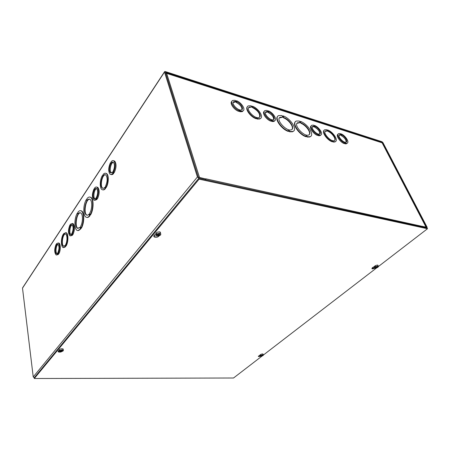 <?xml version="1.0" encoding="UTF-8"?>
<svg xmlns="http://www.w3.org/2000/svg" width="450" height="450" viewBox="0 0 450 450"><rect width="100%" height="100%" fill="white"/><g stroke="black" fill="none" stroke-linecap="round" stroke-linejoin="round"><path stroke-width="0.67" d="M79.954 227.362L77.541 228.296C73.631 226.586 76.967 210.437 80.73 212.979C83.087 214.048 82.974 222.666 80.533 226.519L80.657 227.211L80.083 228.049L79.954 227.362L80.387 227.61M80.443 212.85C76.731 212.456 74.407 226.884 77.94 228.352L78.193 228.459M80.73 227.582L80.151 228.426L80.274 229.112C79.183 230.456 78.142 230.884 77.147 230.394C74.053 229.095 74.194 218.047 77.332 213.097L77.456 213.767L78.019 212.917L77.895 212.248C79.037 210.78 80.139 210.33 81.197 210.898C84.229 212.282 84.032 223.447 80.854 228.274L80.73 227.582M77.332 213.097L77.754 213.322M80.274 229.112L77.912 230.597M80.151 228.426L80.544 228.482L80.674 229.168M80.82 228.083L80.544 228.482M80.775 210.718L81.591 210.96C84.628 212.344 84.431 223.509 81.253 228.33L80.854 228.274M90.028 197.078L90.928 197.381C93.994 198.956 93.729 210.049 90.478 214.982L90.079 214.92L89.938 214.222L89.331 215.1L89.471 215.797C88.262 217.288 87.114 217.738 86.023 217.153C82.901 215.674 83.098 204.699 86.31 199.631L86.445 200.306L87.036 199.417L86.901 198.743C88.166 197.117 89.376 196.639 90.529 197.314C93.589 198.883 93.324 209.981 90.079 214.92M90.039 214.729L89.871 215.865C88.847 217.136 87.846 217.654 86.873 217.406M86.31 199.631L86.737 199.862M105.744 173.278L106.627 173.616C109.013 175.106 108.742 183.504 106.161 187.588L105.649 187.031L105.097 188.466C103.978 189.804 102.938 190.164 101.964 189.551C99.54 188.128 99.759 179.792 102.319 175.624L102.42 176.085L103.061 175.123L102.96 174.662C104.113 173.227 105.204 172.851 106.217 173.537C108.602 175.022 108.332 183.426 105.75 187.509M105.784 187.515L105.508 188.539C104.58 189.669 103.68 190.108 102.814 189.849M72.669 234.388L72.478 235.249L70.594 235.901M72.377 223.493L73.091 223.599C74.97 226.024 74.948 229.635 73.029 234.433L72.248 234.326L72.169 233.871L71.696 235.142L69.919 235.811C68.023 233.432 68.023 229.826 69.924 225L70.003 225.45L70.47 224.179L72.315 223.481C74.188 225.911 74.166 229.528 72.248 234.326M113.929 172.434L113.631 173.509C112.731 174.566 111.881 174.893 111.082 174.482M113.681 160.774L114.716 161.094C116.584 163.839 116.449 167.648 114.311 172.513L113.484 172.339L113.372 171.866L112.804 173.34C111.819 174.487 110.908 174.774 110.076 174.195C108.174 171.512 108.281 167.709 110.402 162.799L110.509 163.266L111.178 162.264L111.071 161.797C112.084 160.577 113.023 160.284 113.889 160.914C115.757 163.659 115.616 167.468 113.484 172.339M422.511 226.659L422.752 226.474L423.113 227.166L426.949 228.004L427.146 227.306L382.956 142.622L381.971 141.716L165.302 71.561L164.678 71.544L164.509 72.062L197.404 176.963L198.877 178.279L205.633 179.752L205.352 178.875L198.343 177.171L165.409 72.253L382.269 142.296L382.095 142.785M34.206 377.786L34.29 378.506L199.102 179.145L427.5 228.735L427.14 228.043L198.827 178.268L34.206 377.786L33.227 376.92L22.506 288.135L22.731 287.601L164.481 71.837M97.194 198.512L96.936 199.496L94.708 200.323M96.896 187.149L97.808 187.363C99.703 189.984 99.624 193.719 97.566 198.574L96.756 198.433L96.66 197.961L96.126 199.356L93.819 200.138C91.896 197.572 91.952 193.843 93.994 188.949L94.089 189.405L94.612 188.021C95.456 187.014 96.249 186.744 96.998 187.211C98.893 189.833 98.809 193.573 96.756 198.433M58.579 253.62L58.41 254.419L56.666 254.998M58.354 243.006L58.922 243.079C60.75 243.692 60.761 250.633 58.928 253.659L58.163 253.575L58.095 253.125L57.651 254.329L56.132 254.936C54.281 252.658 54.264 249.137 56.081 244.378L56.149 244.817L56.587 243.619L58.163 242.983C59.985 243.596 59.996 250.543 58.163 253.575M65.649 232.605L66.223 232.734C68.524 233.584 68.473 242.229 66.133 245.942L65.672 245.436L65.138 246.218L65.599 246.724L63.703 247.635M65.773 245.897L65.52 246.268M65.138 246.218L65.211 246.673L63.152 247.523C60.823 246.713 60.846 238.134 63.163 234.36L63.236 234.804L63.686 233.572L65.841 232.684C68.136 233.533 68.085 242.184 65.745 245.891M63.163 234.36L63.501 234.405M65.211 246.673L65.599 246.724M65.019 245.531L63.377 246.167C60.373 245.07 62.685 232.29 65.576 234.028C67.438 234.714 67.433 241.661 65.554 244.749L65.633 245.205L65.098 245.987L65.019 245.531L65.374 245.576M65.458 233.972C62.629 233.865 61.048 245.278 63.765 246.218L63.866 246.257M422.752 226.474L426.623 227.188L382.444 142.453M104.839 187.273C103.944 188.314 103.106 188.589 102.33 188.089C98.871 186.047 102.516 172.215 105.806 174.982C107.696 177.666 107.595 181.446 105.491 186.317L105.598 186.789L104.94 187.746L104.839 187.273L105.216 187.341M105.457 174.791C102.144 174.352 99.692 186.441 102.735 188.162L103.061 188.336M104.996 187.987L105.407 188.066M105.097 188.466L105.508 188.539M102.319 175.624L102.679 175.697M89.123 214.031C88.189 215.145 87.306 215.477 86.468 215.021C82.423 213.053 86.13 196.599 90.011 199.429C92.391 200.644 92.228 209.205 89.73 213.148L89.865 213.846L89.258 214.723L89.123 214.031L89.561 214.284M89.657 199.26C85.809 198.782 83.244 213.396 86.867 215.083L87.188 215.224M89.331 215.1L89.736 215.167M89.471 215.797L89.871 215.865M58.078 244.401C56.132 244.974 55.193 252.574 56.942 253.597M57.544 253.648L57.471 253.198L56.346 253.603C54.09 252.844 55.744 243.073 57.926 244.305C59.333 246.043 59.349 248.754 57.988 252.439L57.544 253.648M57.819 253.237L57.471 253.198M58.343 253.969L57.578 253.879M58.41 254.419L57.651 254.329M56.413 244.423L56.081 244.378M72.141 224.916C70.02 225.416 68.929 233.404 70.83 234.472M71.572 234.444L71.494 233.989L70.172 234.439C67.77 233.466 69.727 223.374 72.034 224.848C73.474 226.665 73.479 229.444 72.051 233.173L71.572 234.444M71.854 234.039L71.494 233.989M72.394 234.787L71.617 234.681M72.478 235.249L71.696 235.142M70.273 225.051L69.924 225M96.626 188.646C98.083 190.609 98.044 193.477 96.514 197.246L95.979 198.641L95.884 198.169L94.157 198.692C91.541 197.269 94.129 186.683 96.626 188.646C94.207 189.006 92.779 197.646 94.944 198.821M96.255 198.236L95.884 198.169M96.84 199.024L96.03 198.883M96.936 199.496L96.126 199.356M94.348 189.011L93.994 188.949M113.372 162.332C110.779 162.562 109.041 171.472 111.302 172.884L111.364 172.924M112.635 172.614L112.528 172.142L110.481 172.716C107.741 170.933 110.852 160.042 113.445 162.388C114.879 164.447 114.801 167.366 113.209 171.141L112.635 172.614M112.905 172.215L112.528 172.142M113.524 173.031L112.691 172.862M113.631 173.509L112.804 173.34M110.767 162.877L110.402 162.799M283.86 117.557C289.749 119.616 295.312 128.537 291.397 129.741C286.566 132.069 274.944 118.941 280.299 117.242L282.718 117.197L282.442 116.544L283.579 116.904L283.584 117.872L283.303 117.219L282.639 117.011M282.718 117.197L279.416 117.934M283.303 117.219L283.579 116.904M291.999 129.381C294.036 126.979 288.664 119.672 283.584 117.872M282.291 116.19L283.427 116.55L283.151 115.903C290.661 118.418 297.928 129.909 292.882 131.462L289.828 131.501L289.541 130.832L288.394 130.489L288.681 131.158C281.093 128.734 273.741 117.045 278.764 115.554L282.009 115.543L282.291 116.19M289.541 130.832L288.591 130.944M289.828 131.501L289.547 131.816L289.26 131.147M293.692 130.967L292.601 131.777L289.547 131.816M283.151 115.903L282.954 116.404M288.681 131.158L288.399 131.473C281.548 129.274 274.298 119.008 277.673 116.392M306.169 136.401C298.822 134.049 291.482 122.428 296.364 121.033L299.351 121.028L299.638 121.669L300.729 122.012L300.442 121.371C307.716 123.812 314.972 135.236 310.072 136.699L307.271 136.733L306.973 136.069L305.876 135.737L306.169 136.401L305.882 136.704C299.211 134.561 291.983 124.267 295.341 121.804M300.246 121.86L300.442 121.371M310.815 136.26L309.791 137.002L306.984 137.036L306.692 136.373L306.073 136.187M332.314 141.429C326.869 139.573 321.283 130.719 324.877 129.741L326.824 129.718L328.039 130.461L327.842 130.039C333.242 131.946 338.782 140.687 335.177 141.705L333.338 141.739L332.111 140.996L332.027 141.722C326.998 140.001 321.491 131.979 324.135 130.297M335.638 141.452L334.89 141.992L333.051 142.031L332.308 141.435M274.804 120.651L273.915 121.461L271.974 121.534L271.058 120.853M271.344 120.527C266.394 118.749 261.945 111.504 265.151 110.509L267.176 110.447L267.362 110.897L268.549 111.268L268.363 110.824C273.274 112.629 277.689 119.801 274.472 120.819L272.531 120.887L272.346 120.437L271.153 120.071L271.344 120.527L270.787 121.168C266.124 119.498 261.686 112.764 264.274 111.341M347.141 143.19L346.433 143.814L345.099 143.854L344.391 143.274M344.683 142.987C340.358 141.418 335.919 134.353 338.749 133.599L340.149 133.56L341.336 134.291L341.134 133.875C345.426 135.467 349.841 142.464 347.006 143.246L345.673 143.286L344.475 142.56L344.683 142.987L344.109 143.556C339.907 142.031 335.492 135.203 338.046 134.235M205.509 179.37L205.779 178.796L422.466 226.423M381.319 142.577L382.213 142.881L426.139 227.211L422.477 226.412M205.836 178.982L199.541 177.604L166.657 73.384L165.921 73.389M320.822 135L320.051 135.686L318.516 135.743L317.734 135.124M318.021 134.82C313.47 133.178 309.032 126.034 312.002 125.196L313.605 125.156L314.859 125.916L314.662 125.488C319.179 127.164 323.595 134.229 320.619 135.096L319.084 135.146L317.824 134.387L318.021 134.82L317.452 135.416C313.082 133.841 308.661 127.035 311.237 125.899M243.152 110.745L242.184 111.662L239.917 111.746L238.905 111.026M239.181 110.677C233.961 108.81 229.511 101.514 232.864 100.401L235.226 100.328L235.401 100.783L236.678 101.188L236.503 100.733C241.684 102.634 246.099 109.851 242.73 110.987L240.463 111.071L240.289 110.604L239.006 110.211L239.181 110.677L238.635 111.358C233.786 109.62 229.331 102.96 231.902 101.334M260.826 118.204L259.847 118.98L257.175 119.053L256.207 118.35L255.938 118.676C250.318 116.764 244.761 108.855 247.444 106.661M257.265 118.254L256.028 117.883L256.213 118.344C249.958 116.229 244.35 107.162 248.417 105.862L251.229 105.812L251.409 106.262L252.636 106.65L252.456 106.2C258.654 108.371 264.212 117.315 260.123 118.654L257.451 118.721L257.265 118.254L256.989 118.586M257.451 118.721L257.175 119.053M252.456 106.2L252.197 106.509M252.906 107.331C257.963 109.181 262.384 116.398 259.076 117.478C254.863 119.576 244.834 108.591 249.502 107.016L251.679 106.948L251.499 106.492L252.726 106.881L252.636 107.663L251.668 106.965M251.679 106.948L248.681 107.702M252.456 107.212L252.726 106.881M259.622 117.135C260.229 113.726 257.901 110.571 252.636 107.663M422.398 226.266L422.477 227.025M205.808 179.786L205.824 178.993M382.213 142.881L382.376 143.196M165.729 73.451L166.657 73.384L382.123 142.836L426.06 227.194M328.337 131.102C332.747 132.727 337.168 139.787 334.254 140.608C330.711 142.256 321.885 131.979 325.828 130.821L327.319 130.781L327.122 130.359L328.14 130.68L328.061 131.394L328.14 130.68M327.859 130.972L325.198 131.304M334.598 140.422C336.116 138.651 331.875 132.817 328.061 131.394M333.338 141.739L333.051 142.031M333.135 141.311L332.848 141.598M301.168 123.002C306.872 124.999 312.435 133.869 308.627 135C303.986 137.205 292.702 124.279 297.855 122.692L300.077 122.659L299.79 122.012L300.881 122.361L300.892 123.306L300.881 122.361M300.606 122.664L299.993 122.473M300.077 122.659L297.028 123.334M309.178 134.685C311.192 132.384 305.831 125.061 300.892 123.306M307.271 136.733L306.984 137.036M306.973 136.069L306.692 136.373M274.247 121.286L274.376 120.932M274.179 118.935L273.009 116.764M242.606 111.42L242.752 110.976M241.892 109.671C242.072 107.032 240.238 104.664 236.407 102.566L236.233 102.105L236.768 101.424L236.942 101.886C240.941 103.444 244.221 108.934 241.644 109.8C238.269 111.51 230.231 102.876 233.977 101.571L235.665 101.481L235.131 102.161L233.19 102.386M236.233 102.105L235.384 101.841M236.407 102.566L236.942 101.886M235.665 101.481L235.491 101.025L236.768 101.424M236.25 101.053L236.503 100.733M239.917 111.746L240.463 111.071M239.743 111.279L240.289 110.604M273.623 119.582C273.774 117.006 271.991 114.671 268.279 112.596L268.099 112.146L268.644 111.499L268.83 111.949C272.621 113.434 275.906 118.884 273.448 119.666C270.293 121.219 262.693 112.798 266.197 111.645L267.643 111.572L267.097 112.219L265.477 112.382M268.099 112.146L267.356 111.915M268.279 112.596L268.83 111.949M267.643 111.572L267.457 111.127L268.644 111.499M268.104 111.127L268.363 110.824M271.974 121.534L272.531 120.887M271.789 121.078L272.346 120.437M319.742 133.959C319.832 131.468 318.116 129.201 314.601 127.164L314.404 126.737L314.961 126.141L315.157 126.568C318.656 127.952 321.941 133.329 319.669 133.987C316.834 135.326 309.808 127.249 312.964 126.293L314.1 126.236L313.543 126.832L312.334 126.922M314.404 126.737L313.808 126.551M314.601 127.164L315.157 126.568M314.1 126.236L313.903 125.803L314.961 126.141M314.398 125.769L314.662 125.488M318.516 135.743L319.084 135.146M318.313 135.304L318.881 134.707M346.112 142.161C346.157 139.725 344.481 137.503 341.077 135.495L340.875 135.079L341.438 134.511L341.64 134.927C344.97 136.249 348.261 141.57 346.095 142.166C343.44 143.392 336.713 135.517 339.677 134.662L340.656 134.612L340.093 135.186L339.092 135.242M340.875 135.079L340.358 134.916M341.077 135.495L341.64 134.927M340.656 134.612L340.453 134.196L341.438 134.511M345.099 143.854L345.673 143.286M344.897 143.432L345.465 142.864M260.882 356.243L258.463 356.552L259.959 355.078M258.463 356.029L260.286 355.804M62.291 351.332C60.84 352.204 59.473 352.373 58.196 351.838L58.477 350.792L59.428 350.134M58.123 351.118L59.704 351.411M375.368 268.132L372.184 268.914C371.678 268.532 371.97 267.992 373.072 267.283L374.293 266.58M371.987 268.29L374.732 267.677M159.266 235.727C157.961 237.223 156.33 237.662 154.367 237.043C153.54 236.447 153.624 235.727 154.62 234.889L155.683 234.101M153.827 235.935L157.804 235.991M198.827 178.268L199.102 179.145M427.5 228.735L378.456 266.479M376.554 267.941L263.385 355.027M262.063 356.046L233.522 378.006L34.29 378.506M156.954 234.18L157.095 234.731L157.264 234.315M157.095 234.731L156.218 234.388L156.026 233.837L156.521 233.904M156.026 233.837L156.358 233.438L156.549 233.989L158.327 234.653L159.092 233.758L159.458 233.848M157.129 234.737L158.124 235.013L157.534 235.626L158.062 235.704L158.619 235.204L159.744 235.125L159.615 234.793M156.549 233.989L159.727 233.061L160.537 233.347L160.813 234.636L160.031 234.771L159.12 234.765L159.621 233.843M160.425 234.72L160.476 235.029C159.221 235.963 157.939 236.199 156.623 235.744L156.218 234.388M160.476 235.029L159.744 235.125M156.111 234.596C155.289 233.01 156.414 232.099 159.491 231.857L160.341 232.149L160.667 233.438M159.812 235.125L159.722 234.787M157.686 235.513L158.062 235.704M375.722 267.272L374.918 266.591L375.441 266.659L375.722 267.272L375.75 266.861M374.918 266.591L375.294 266.299L376.633 267.21L377.533 266.591M375.744 267.278L376.346 267.457L375.952 267.947L377.168 267.283M375.744 267.216L375.531 266.743L377.955 266.023L378.253 266.901L377.944 267.159L377.111 267.278L377.713 266.597M377.606 267.255L376.419 267.981L374.985 268.048L375.142 267.024M377.662 267.407L377.291 267.508M374.738 267.615L374.501 267.199C374.192 266.119 375.227 265.41 377.612 265.067L378.101 265.686M60.176 350.983L59.434 350.769L59.591 350.291M59.321 350.286L59.529 350.038L59.642 350.516L61.172 350.899L62.162 350.303L61.695 350.291M60.204 350.989L61.178 351.478L62.426 350.865M59.642 350.516L62.167 349.774L63.281 350.077L63.377 350.612L61.914 350.921L62.162 350.303M63.152 350.691L63.163 350.859C61.931 351.619 60.739 351.782 59.586 351.343L59.434 350.769M63.163 350.859L62.494 351.039M59.333 350.359C58.95 349.487 59.856 348.941 62.061 348.728L63.225 349.048L63.259 349.701M61.189 350.904L61.178 351.478M261.467 355.995L260.494 355.584L260.342 355.196L260.679 355.202M260.342 355.196L261.793 355.691L262.367 355.202M260.752 355.387L262.789 354.786L263.284 354.904L263.244 355.387L262.277 355.702L262.654 355.207M262.907 355.573L261.338 356.214L260.426 356.147L260.494 355.584M262.924 355.646L262.474 355.68M261.433 356.152L262.53 355.798M260.303 355.849L260.1 355.359C259.926 354.673 260.752 354.201 262.569 353.936L263.093 354.06L263.284 354.904M33.227 376.92L197.404 176.963M164.509 72.062L22.506 288.135M381.915 142.633L382.269 142.296M157.151 234.664L157.039 234.219M158.051 234.984L157.967 234.557M158.901 235.108L158.754 234.338M158.051 234.579L158.124 235.013L158.034 234.579M158.619 235.204L158.428 234.653M159.097 234.63L158.912 234.084M376.318 267.446L376.183 267.064M376.824 267.519L376.712 267.204M376.605 267.593L376.363 267.126M61.74 351.129L61.661 350.364M61.206 351.377L60.863 351.377M61.521 351.197L61.419 350.781M61.819 350.843L61.695 350.314M77.94 228.352L77.541 228.296M81.591 210.96L81.197 210.898M63.765 246.218L63.377 246.167M106.627 173.616L106.217 173.537M102.735 188.162L102.33 188.089M90.928 197.381L90.529 197.314M86.867 215.083L86.468 215.021M56.762 253.654L56.346 253.603M58.922 243.079L58.163 242.983M70.701 234.512L70.172 234.439M73.091 223.599L72.315 223.481M94.922 198.827L94.157 198.692M97.808 187.363L96.998 187.211M111.302 172.884L110.481 172.716M114.716 161.094L113.889 160.914M280.024 117.557L280.299 117.242M292.601 131.777L292.882 131.462M259.847 118.98L260.123 118.654M249.227 107.347L249.502 107.016M381.983 142.656L166.567 73.187M325.547 131.113L325.828 130.821M334.89 141.992L335.177 141.705M297.579 123.002L297.855 122.692M309.791 137.002L310.072 136.699M233.438 102.251L233.977 101.571M242.184 111.662L242.73 110.987M265.652 112.297L266.197 111.645M273.915 121.461L274.472 120.819M312.407 126.889L312.964 126.293M320.051 135.686L320.619 135.096M339.114 135.236L339.677 134.662M346.433 143.814L347.006 143.246M258.463 356.552L258.356 356.203M58.196 351.838L58.095 351.157M372.184 268.914L371.947 268.391M154.367 237.043L154.153 236.199M160.537 233.347L160.341 232.149M159.081 234.664L158.889 234.124M377.944 267.159L378.253 266.901M376.419 267.981L377.516 267.463M378.253 266.113L377.921 265.168M376.346 267.457L376.217 267.075M63.281 350.077L63.225 349.048M61.813 350.854L61.684 350.319L62.117 350.325M261.338 356.214L262.733 355.736"/></g></svg>
